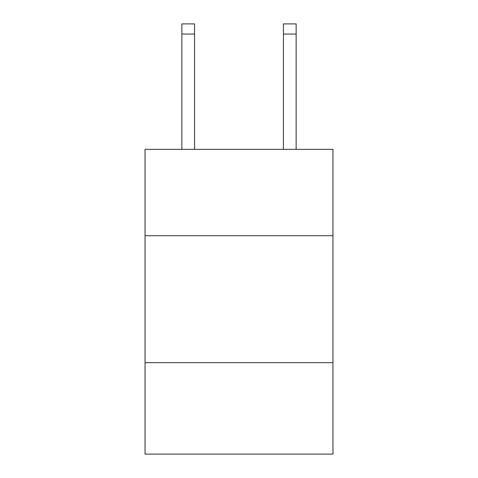 <?xml version="1.0" encoding="UTF-8"?>
<svg xmlns="http://www.w3.org/2000/svg" width="478" height="478" viewBox="0 0 478 478"><rect width="100%" height="100%" fill="white"/><g stroke="black" fill="none" stroke-linecap="round" stroke-linejoin="round"><path stroke-width="0.72" d="M332.963 235.696L332.963 149.351L145.037 149.351L145.037 235.696L332.963 235.696L332.963 454.1L145.037 454.1L145.037 235.696M332.963 362.677L145.037 362.677M283.442 149.351L283.442 23.9L296.139 23.9L296.139 149.351M283.442 23.9L296.139 23.9L283.442 23.9M194.558 149.351L194.558 34.058L181.861 34.058L181.861 23.9L194.558 23.9L194.558 34.058M181.861 149.351L181.861 34.058M194.558 23.9L181.861 23.9M283.442 34.058L296.139 34.058"/></g></svg>
